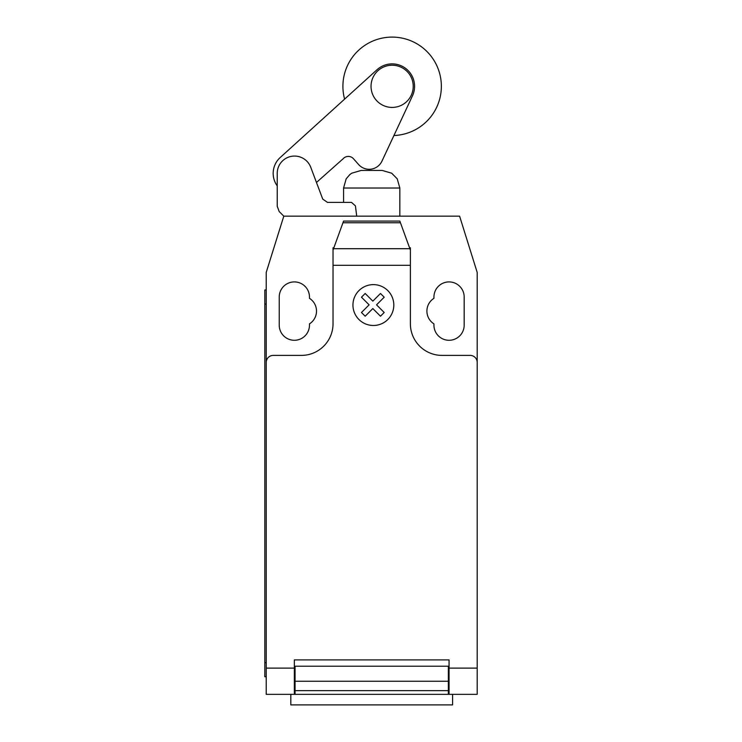<?xml version="1.0" encoding="UTF-8"?>
<svg xmlns="http://www.w3.org/2000/svg" width="742" height="742" viewBox="0 0 742 742"><rect width="100%" height="100%" fill="white"/><g stroke="black" fill="none" stroke-linecap="round" stroke-linejoin="round"><path stroke-width="1.11" d="M371.037 86.322A21.101 21.101 0 0 0 392.138 107.423A21.101 21.101 0 0 0 413.229 86.322A21.101 21.101 0 0 0 392.138 65.231A21.101 21.101 0 0 0 371.037 86.322M333.028 265.293L333.028 250.063L343.574 221.079L399.836 221.079L410.382 250.063L410.382 265.293L333.028 265.293L333.028 323.753A31.646 31.646 0 0 1 301.382 355.399L273.251 355.399A7.03 7.03 0 0 0 266.22 362.43L266.22 272.416L283.796 216.163L279.205 211.563L277.239 206.313L277.239 174.129A17.316 17.316 0 0 1 310.74 167.265L322.724 199.088L327.472 202.38L351.476 202.38L355.427 205.868L356.716 216.163M277.239 185.908A21.37 21.37 0 0 1 280.244 157.49L377.057 69.692A22.455 22.455 0 0 1 412.478 95.829L381.805 161.459A14.098 14.098 0 0 1 358.469 164.362L353.554 158.825A6.928 6.928 0 0 0 343.054 158.825L316.463 182.467L322.724 199.088L327.472 202.38M393.928 135.517A49.222 49.222 0 0 0 441.36 86.322A49.222 49.222 0 0 0 392.138 37.1A49.222 49.222 0 0 0 344.603 99.122M399.836 216.163L399.836 188.023L343.574 188.023L343.574 202.38M343.574 188.023L346.171 178.831L349.834 174.583L351.699 173.211L361.15 170.447L382.251 170.447L391.702 173.211L397.23 178.831L399.836 188.023M290.818 694.354L290.818 704.9L452.583 704.9L452.583 694.354M477.189 674.747L477.189 691.729M400.439 222.748L342.971 222.748M343.574 221.079L399.836 221.079M410.382 250.063L410.382 247.809L409.556 247.809M410.382 265.293L410.382 323.753A31.646 31.646 0 0 0 442.028 355.399L470.15 355.399A7.03 7.03 0 0 1 477.189 362.43L477.189 668.106L449.058 668.106L449.058 694.354L477.189 694.354L477.189 668.106M266.22 362.43L266.22 668.106L294.351 668.106L294.351 659.898L449.058 659.898L449.058 668.106M448.353 669.738L449.058 669.738M448.353 681.249L448.353 666.223L295.056 666.223L295.056 690.654L448.353 690.654L448.353 681.249L295.056 681.249M294.351 669.738L295.056 669.738M295.056 690.654L295.056 694.354L448.353 694.354L448.353 690.654M266.22 668.106L266.22 694.354L294.351 694.354L294.351 668.106M294.351 694.354L295.056 694.354L294.351 694.354M448.353 694.354L449.058 694.354M264.811 662.708L264.811 304.062L266.22 304.062L266.22 662.708L264.811 662.708L264.811 676.769L266.22 676.769M266.22 290.001L264.811 290.001L264.811 304.062M333.844 247.809L333.028 247.809L333.028 250.063M283.796 216.163L459.604 216.163L477.189 272.416L477.189 362.43M433.94 298.321A15.118 15.118 0 0 0 433.94 323.874L433.94 325.163A15.118 15.118 0 0 0 449.058 340.281A15.118 15.118 0 0 0 464.177 325.163L464.177 297.032A15.118 15.118 0 0 0 449.058 281.914A15.118 15.118 0 0 0 433.94 297.032L433.94 298.321M309.47 323.874A15.118 15.118 0 0 0 309.47 298.321L309.47 297.032A15.118 15.118 0 0 0 294.351 281.914A15.118 15.118 0 0 0 279.233 297.032L279.233 325.163A15.118 15.118 0 0 0 294.351 340.281A15.118 15.118 0 0 0 309.47 325.163L309.47 323.874M384.189 312.493L380.479 316.213L372.827 308.561L365.185 316.213L361.465 312.493L369.117 304.841L361.465 297.19L365.185 293.489L372.827 301.131L380.479 293.489L384.189 297.19L376.546 304.841L384.189 312.493M393.807 305.055A20.424 20.424 0 0 0 363.163 287.367A20.424 20.424 0 0 0 363.163 322.742A20.424 20.424 0 0 0 393.807 305.055M409.89 248.709L333.52 248.709M449.058 666.223L448.353 666.223M448.353 673.254L449.058 673.254M295.056 666.223L294.351 666.223M295.056 673.254L294.351 673.254M294.351 692.945L295.056 692.945M448.353 674.663L449.058 674.663M449.058 692.945L448.353 692.945M294.351 674.663L295.056 674.663"/></g></svg>
